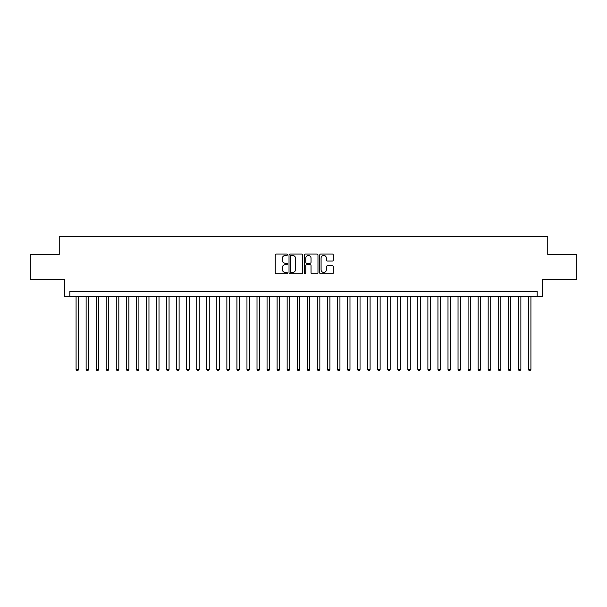 <?xml version="1.0" encoding="UTF-8"?>
<svg xmlns="http://www.w3.org/2000/svg" width="607" height="607" viewBox="0 0 607 607"><rect width="100%" height="100%" fill="white"/><g stroke="black" fill="none" stroke-linecap="round" stroke-linejoin="round"><path stroke-width="0.91" d="M287.415 254.773A0.69 0.69 0 0 0 286.724 254.083L276.246 254.083A0.986 0.986 0 0 0 275.259 255.069L275.259 272.824A0.986 0.986 0 0 0 276.246 273.81L286.724 273.81A0.69 0.69 0 0 0 287.415 273.12A0.69 0.69 0 0 0 286.724 272.429L285.373 272.429A3.156 3.156 0 0 1 282.217 269.273L282.217 267.793A3.156 3.156 0 0 1 285.373 264.637L286.724 264.637A0.69 0.69 0 0 0 287.415 263.946A0.69 0.69 0 0 0 286.724 263.256L285.373 263.256A3.156 3.156 0 0 1 282.217 260.1L282.217 258.62A3.156 3.156 0 0 1 285.373 255.464L286.724 255.464A0.69 0.69 0 0 0 287.415 254.773M332.333 261.04A0.986 0.986 0 0 0 333.319 260.046L333.319 255.069A0.986 0.986 0 0 0 332.333 254.083L320.693 254.083A0.986 0.986 0 0 0 319.707 255.069L319.707 272.824A0.986 0.986 0 0 0 320.693 273.81L332.333 273.81A0.986 0.986 0 0 0 333.319 272.824L333.319 266.807A0.986 0.986 0 0 0 332.333 265.82L327.355 265.82A0.986 0.986 0 0 0 326.369 266.807L326.369 269.796A2.64 2.64 0 0 1 323.728 272.429A2.64 2.64 0 0 1 321.088 269.796L321.088 258.104A2.64 2.64 0 0 1 323.728 255.464A2.64 2.64 0 0 1 326.369 258.104L326.369 260.046A0.986 0.986 0 0 0 327.355 261.04L332.333 261.04M537.195 296.618L542.226 296.618L542.226 279.524L576.65 279.524L576.65 254.401L547.749 254.401L547.749 236.305L59.251 236.305L59.251 254.401L30.35 254.401L30.35 279.524L64.774 279.524L64.774 296.618L537.195 296.618L537.195 291.588L69.805 291.588L69.805 296.618M302.635 255.069A0.986 0.986 0 0 0 301.649 254.083L290.009 254.083A0.986 0.986 0 0 0 289.023 255.069L289.023 272.824A0.986 0.986 0 0 0 290.009 273.81L301.649 273.81A0.986 0.986 0 0 0 302.635 272.824L302.635 255.069M305.351 254.083L316.991 254.083A0.986 0.986 0 0 1 317.977 255.069L317.977 272.824A0.986 0.986 0 0 1 316.991 273.81L312.013 273.81A0.986 0.986 0 0 1 311.027 272.824L311.027 265.623A0.986 0.986 0 0 0 310.033 264.637L306.732 264.637A0.986 0.986 0 0 0 305.746 265.623L305.746 273.12A0.69 0.69 0 0 1 305.055 273.81A0.69 0.69 0 0 1 304.365 273.12L304.365 255.069A0.986 0.986 0 0 1 305.351 254.083M291.094 255.464A0.69 0.69 0 0 0 290.404 256.154L290.404 271.739A0.69 0.69 0 0 0 291.094 272.429L292.521 272.429A3.156 3.156 0 0 0 295.677 269.273L295.677 258.62A3.156 3.156 0 0 0 292.521 255.464L291.094 255.464M311.027 258.15A2.64 2.64 0 0 0 308.386 255.509A2.64 2.64 0 0 0 305.746 258.15L305.746 262.27A0.986 0.986 0 0 0 306.732 263.256L310.033 263.256A0.986 0.986 0 0 0 311.027 262.27L311.027 258.15M76.087 296.618L76.087 369.39L78.599 369.39L78.599 296.618M78.599 369.39L77.84 370.695L76.839 370.695L76.087 369.39M86.133 296.618L86.133 369.39L88.652 369.39L88.652 296.618M88.652 369.39L87.894 370.695L86.892 370.695L86.133 369.39M96.187 296.618L96.187 369.39L98.698 369.39L98.698 296.618M98.698 369.39L97.947 370.695L96.938 370.695L96.187 369.39M106.24 296.618L106.24 369.39L108.752 369.39L108.752 296.618M108.752 369.39L108 370.695L106.991 370.695L106.24 369.39M116.294 296.618L116.294 369.39L118.805 369.39L118.805 296.618M118.805 369.39L118.046 370.695L117.045 370.695L116.294 369.39M126.339 296.618L126.339 369.39L128.859 369.39L128.859 296.618M128.859 369.39L128.1 370.695L127.098 370.695L126.339 369.39M136.393 296.618L136.393 369.39L138.904 369.39L138.904 296.618M138.904 369.39L138.153 370.695L137.144 370.695L136.393 369.39M146.446 296.618L146.446 369.39L148.958 369.39L148.958 296.618M148.958 369.39L148.207 370.695L147.198 370.695L146.446 369.39M156.5 296.618L156.5 369.39L159.011 369.39L159.011 296.618M159.011 369.39L158.252 370.695L157.251 370.695L156.5 369.39M166.546 296.618L166.546 369.39L169.065 369.39L169.065 296.618M169.065 369.39L168.306 370.695L167.304 370.695L166.546 369.39M176.599 296.618L176.599 369.39L179.111 369.39L179.111 296.618M179.111 369.39L178.359 370.695L177.35 370.695L176.599 369.39M186.653 296.618L186.653 369.39L189.164 369.39L189.164 296.618M189.164 369.39L188.413 370.695L187.404 370.695L186.653 369.39M196.706 296.618L196.706 369.39L199.217 369.39L199.217 296.618M199.217 369.39L198.459 370.695L197.457 370.695L196.706 369.39M206.752 296.618L206.752 369.39L209.263 369.39L209.263 296.618M209.263 369.39L208.512 370.695L207.511 370.695L206.752 369.39M216.805 296.618L216.805 369.39L219.317 369.39L219.317 296.618M219.317 369.39L218.566 370.695L217.556 370.695L216.805 369.39M226.859 296.618L226.859 369.39L229.37 369.39L229.37 296.618M229.37 369.39L228.619 370.695L227.61 370.695L226.859 369.39M236.912 296.618L236.912 369.39L239.424 369.39L239.424 296.618M239.424 369.39L238.665 370.695L237.663 370.695L236.912 369.39M246.958 296.618L246.958 369.39L249.469 369.39L249.469 296.618M249.469 369.39L248.718 370.695L247.717 370.695L246.958 369.39M257.011 296.618L257.011 369.39L259.523 369.39L259.523 296.618M259.523 369.39L258.772 370.695L257.763 370.695L257.011 369.39M267.065 296.618L267.065 369.39L269.576 369.39L269.576 296.618M269.576 369.39L268.825 370.695L267.816 370.695L267.065 369.39M277.118 296.618L277.118 369.39L279.63 369.39L279.63 296.618M279.63 369.39L278.871 370.695L277.869 370.695L277.118 369.39M287.164 296.618L287.164 369.39L289.676 369.39L289.676 296.618M289.676 369.39L288.924 370.695L287.923 370.695L287.164 369.39M297.218 296.618L297.218 369.39L299.729 369.39L299.729 296.618M299.729 369.39L298.978 370.695L297.969 370.695L297.218 369.39M307.271 296.618L307.271 369.39L309.782 369.39L309.782 296.618M309.782 369.39L309.031 370.695L308.022 370.695L307.271 369.39M317.324 296.618L317.324 369.39L319.836 369.39L319.836 296.618M319.836 369.39L319.077 370.695L318.076 370.695L317.324 369.39M327.37 296.618L327.37 369.39L329.882 369.39L329.882 296.618M329.882 369.39L329.131 370.695L328.129 370.695L327.37 369.39M337.424 296.618L337.424 369.39L339.935 369.39L339.935 296.618M339.935 369.39L339.184 370.695L338.175 370.695L337.424 369.39M347.477 296.618L347.477 369.39L349.989 369.39L349.989 296.618M349.989 369.39L349.237 370.695L348.228 370.695L347.477 369.39M357.531 296.618L357.531 369.39L360.042 369.39L360.042 296.618M360.042 369.39L359.283 370.695L358.282 370.695L357.531 369.39M367.576 296.618L367.576 369.39L370.088 369.39L370.088 296.618M370.088 369.39L369.337 370.695L368.335 370.695L367.576 369.39M377.63 296.618L377.63 369.39L380.141 369.39L380.141 296.618M380.141 369.39L379.39 370.695L378.381 370.695L377.63 369.39M387.683 296.618L387.683 369.39L390.195 369.39L390.195 296.618M390.195 369.39L389.444 370.695L388.434 370.695L387.683 369.39M397.737 296.618L397.737 369.39L400.248 369.39L400.248 296.618M400.248 369.39L399.489 370.695L398.488 370.695L397.737 369.39M407.783 296.618L407.783 369.39L410.294 369.39L410.294 296.618M410.294 369.39L409.543 370.695L408.541 370.695L407.783 369.39M417.836 296.618L417.836 369.39L420.348 369.39L420.348 296.618M420.348 369.39L419.596 370.695L418.587 370.695L417.836 369.39M427.889 296.618L427.889 369.39L430.401 369.39L430.401 296.618M430.401 369.39L429.65 370.695L428.641 370.695L427.889 369.39M437.935 296.618L437.935 369.39L440.454 369.39L440.454 296.618M440.454 369.39L439.696 370.695L438.694 370.695L437.935 369.39M447.989 296.618L447.989 369.39L450.5 369.39L450.5 296.618M450.5 369.39L449.749 370.695L448.748 370.695L447.989 369.39M458.042 296.618L458.042 369.39L460.554 369.39L460.554 296.618M460.554 369.39L459.803 370.695L458.793 370.695L458.042 369.39M468.096 296.618L468.096 369.39L470.607 369.39L470.607 296.618M470.607 369.39L469.856 370.695L468.847 370.695L468.096 369.39M478.141 296.618L478.141 369.39L480.661 369.39L480.661 296.618M480.661 369.39L479.902 370.695L478.9 370.695L478.141 369.39M488.195 296.618L488.195 369.39L490.706 369.39L490.706 296.618M490.706 369.39L489.955 370.695L488.954 370.695L488.195 369.39M498.248 296.618L498.248 369.39L500.76 369.39L500.76 296.618M500.76 369.39L500.009 370.695L499 370.695L498.248 369.39M508.302 296.618L508.302 369.39L510.813 369.39L510.813 296.618M510.813 369.39L510.062 370.695L509.053 370.695L508.302 369.39M518.348 296.618L518.348 369.39L520.867 369.39L520.867 296.618M520.867 369.39L520.108 370.695L519.106 370.695L518.348 369.39M528.401 296.618L528.401 369.39L530.913 369.39L530.913 296.618M530.913 369.39L530.161 370.695L529.16 370.695L528.401 369.39"/></g></svg>
